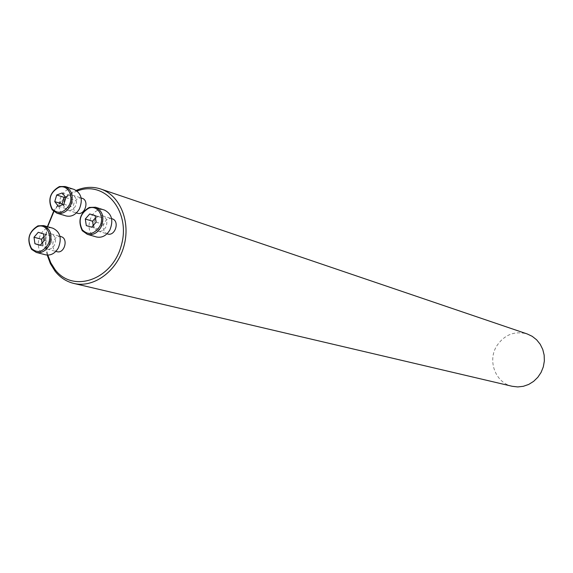 <?xml version="1.0" encoding="UTF-8"?>
<svg xmlns="http://www.w3.org/2000/svg" width="573" height="573" viewBox="0 0 573 573"><rect width="100%" height="100%" fill="white"/><g stroke="black" fill="none" stroke-linecap="round" stroke-linejoin="round"><path stroke-width="0.43" stroke-dasharray="2.87 2.15" d="M82.039 198.251C78.974 197.535 76.438 198.824 74.418 202.119C72.305 207.405 73.287 211.1 77.369 213.206M47.652 226.736C45.224 236.542 45.281 246.003 47.81 255.114M77.147 191.045C67.614 194.791 59.85 201.632 53.869 211.573M61.003 236.62C58.059 236.04 55.638 237.322 53.74 240.467C51.606 245.91 52.659 249.642 56.906 251.676M112.079 218.764C108.963 218.062 106.385 219.359 104.358 222.661C102.195 228.061 103.24 231.829 107.495 233.963M512.198 386.288C495.595 382.936 487.265 360.983 496.669 346.049C504.333 334.696 514.511 330.657 527.196 333.944M53.618 211.365C59.413 201.538 66.948 194.548 76.216 190.394M47.244 255.092C44.916 245.91 44.966 236.434 47.394 226.664M43.956 237.795C41.8 243.296 42.86 247.063 47.129 249.112C50.052 249.649 52.465 248.353 54.363 245.208C56.512 239.743 55.481 235.976 51.269 233.906C48.311 233.326 45.869 234.622 43.956 237.795M45.682 254.842C31.766 251.919 39.437 223.742 52.924 228.233M40.131 245.323L47.609 247.3L51.878 242.4L50.94 235.918L45.747 234.364L43.863 236.534M40.282 245.151L47.609 247.3M42.051 243.11L42.423 245.717M38.269 232.294L45.747 234.364M43.484 233.863L50.94 235.918M44.415 240.381L51.878 242.4M64.806 199.067C62.672 204.403 63.653 208.135 67.757 210.248C70.808 210.928 73.344 209.618 75.35 206.323C77.484 201.023 76.524 197.298 72.477 195.157C69.39 194.433 66.833 195.737 64.806 199.067M66.096 215.942C52.215 212.425 60.953 184.442 74.347 189.527M62.228 192.965L69.569 195.336L65.301 196.89M65.838 197.578L73.158 199.913L69.569 195.336M63.89 204.224L71.231 206.516L73.158 199.913M58.346 206.237L65.709 208.508L71.231 206.516M62.708 204.654L65.709 208.508M94.903 219.767C92.726 225.225 93.771 229.028 98.047 231.177C101.156 231.836 103.72 230.518 105.74 227.223C107.917 221.808 106.893 218.005 102.682 215.828C99.544 215.119 96.952 216.436 94.903 219.767M96.422 236.964C82.111 233.498 90.706 205.027 104.537 210.112M95.139 215.649L96.923 216.207L95.476 217.862M95.118 215.52L102.316 217.754L96.923 216.207M96.128 222.138L103.326 224.322L102.316 217.754M91.701 227.187L98.928 229.336L103.326 224.322M86.294 225.604L98.928 229.336M93.198 225.483L93.542 227.76M47.129 249.112L55.839 251.397M51.269 233.906L59.943 236.32M67.757 210.248L76.431 212.912M72.477 195.157L81.108 197.95M98.047 231.177L106.993 233.813M102.682 215.828L111.585 218.614"/><path stroke-width="0.86" d="M76.431 212.912L77.369 213.206C84.89 215.921 89.76 200.342 82.039 198.251L81.108 197.95M53.869 211.573L47.652 226.736M47.81 255.114L50.789 262.806L55.015 269.518C72.721 293.376 111.842 280.147 121.168 245.939C131.375 211.974 105.196 180.037 77.541 190.902L77.147 191.045M55.839 251.397L56.906 251.676C64.477 254.061 68.746 238.368 61.003 236.62L59.943 236.32M106.993 233.813L107.495 233.963C115.245 236.663 120.029 220.834 112.079 218.764L111.585 218.614M76.216 190.394L78.415 189.527C86.065 186.805 93.528 186.64 100.819 189.04L527.196 333.944L532.238 336.337L536.65 339.832L540.217 344.273L542.76 349.458L544.164 355.131L544.35 361.033L543.311 366.885L541.098 372.393L537.811 377.299L533.613 381.374L528.714 384.426L523.335 386.302L517.741 386.933L512.198 386.288L73.781 283.427C66.325 281.601 60.072 277.504 55.029 271.151L50.395 263.687L47.244 255.092M47.394 226.664L53.618 211.365M100.819 189.04C120.172 195.379 131.002 221.937 123.775 246.684C116.799 271.495 93.557 288.298 73.781 283.427M47.731 244.9C53.268 235.482 46.148 222.947 37.446 226.607C28.793 232.079 26.816 239.364 31.501 248.446C37.188 253.438 42.603 252.256 47.731 244.9M44.415 240.381L40.131 245.323L34.924 243.733L34 237.229L38.269 232.294L43.484 233.863L44.415 240.381M43.634 225.59L52.924 228.233C60.258 231.879 62.049 238.468 58.296 248.009C54.979 253.481 50.775 255.759 45.682 254.842L36.328 252.442L31.536 249.348C26.501 239.571 28.629 231.743 37.94 225.848L43.634 225.59C51.011 229.264 52.802 235.911 49.02 245.538C45.682 251.06 41.449 253.366 36.328 252.442M34.924 243.733L40.282 245.151M34 237.229L41.5 239.256L42.051 243.11M43.863 236.534L41.5 239.256M68.939 205.564C74.39 196.267 67.578 183.997 58.897 187.292C50.087 192.428 47.838 199.633 52.15 208.901C57.916 214.331 63.51 213.22 68.939 205.564M58.346 206.237L54.757 201.617L56.698 194.992L62.228 192.965L65.838 197.578L63.89 204.224L58.346 206.237M65.222 186.511L74.347 189.527C81.395 193.294 83.056 199.805 79.332 209.059C75.829 214.803 71.417 217.095 66.096 215.942L56.899 213.177L52.15 209.804C47.509 199.827 49.93 192.077 59.406 186.554L65.222 186.511C72.305 190.308 73.974 196.876 70.221 206.216C66.683 212.017 62.242 214.331 56.899 213.177M54.757 201.617L62.135 203.916L62.708 204.654M56.698 194.992L64.061 197.341L62.135 203.916M65.301 196.89L64.061 197.341M99.595 226.7C105.282 217.088 97.818 204.411 88.808 208.192C80.184 213.443 78.007 220.648 82.283 229.809C88.206 235.532 93.972 234.493 99.595 226.7M85.298 219.008L89.696 213.965L95.118 215.52L96.128 222.138L91.701 227.187L86.294 225.604L85.298 219.008L92.547 221.207L93.198 225.483M95.569 207.247L104.537 210.112C111.864 213.944 113.633 220.584 109.837 230.038C106.306 235.782 101.836 238.089 96.422 236.964L87.383 234.357L82.247 230.697C77.642 220.834 79.984 213.084 89.273 207.433L95.569 207.247C102.939 211.108 104.709 217.812 100.884 227.352C97.324 233.154 92.826 235.489 87.383 234.357M89.696 213.965L95.139 215.649M95.476 217.862L92.547 221.207M55.015 269.518L55.029 271.151M77.541 190.902L78.415 189.527M31.501 248.446L31.536 249.348M37.446 226.607L37.94 225.848M52.15 208.901L52.15 209.804M58.897 187.292L59.406 186.554M82.283 229.809L82.247 230.697M88.808 208.192L89.273 207.433"/></g></svg>
